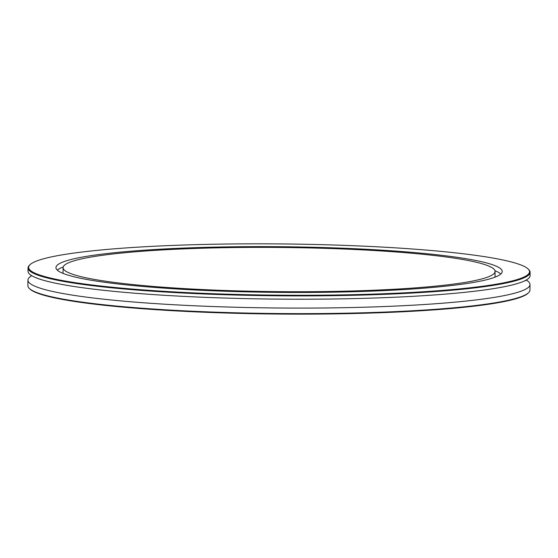 <?xml version="1.0" encoding="UTF-8"?>
<svg xmlns="http://www.w3.org/2000/svg" width="558" height="558" viewBox="0 0 558 558"><rect width="100%" height="100%" fill="white"/><g stroke="black" fill="none" stroke-linecap="round" stroke-linejoin="round"><path stroke-width="0.84" d="M529.995 284.503L529.947 290.048A251.03 25.689 -179.5 0 1 528.586 292.685A251.03 25.689 -179.5 0 1 438.581 309.062A251.03 25.689 -179.5 0 1 183.568 310.806A251.03 25.689 -179.5 0 1 29.211 288.326A251.03 25.689 -179.5 0 1 27.9 285.668L27.949 280.123A251.03 25.689 0.5 0 0 171.787 304.619A251.03 25.689 0.5 0 0 438.63 303.517A251.03 25.689 0.5 0 0 529.995 284.503A251.03 25.689 0.5 0 0 526.257 280.032M29.211 288.326L29.762 288.877A250.472 25.633 0.5 0 0 183.777 311.308A250.472 25.633 0.5 0 0 438.225 309.571A250.472 25.633 0.5 0 0 528.028 293.229L528.586 292.685M31.764 275.715A251.03 25.689 0.5 0 0 27.949 280.123M438.386 290.704A250.472 25.633 -179.5 0 1 160.613 291.109A250.472 25.633 -179.5 0 1 29.972 264.736A250.472 25.633 -179.5 0 1 279.307 243.916A250.472 25.633 -179.5 0 1 528.238 269.082A250.472 25.633 -179.5 0 1 438.386 290.704M29.972 264.736L29.414 265.28A251.03 25.689 0.5 0 0 28.053 267.91A251.03 25.689 0.5 0 0 171.892 292.413A251.03 25.689 0.5 0 0 438.734 291.311A251.03 25.689 0.5 0 0 530.1 272.29A251.03 25.689 0.5 0 0 528.789 269.64L528.238 269.082M28.053 267.91L28.026 271.244A251.03 25.689 0.5 0 0 171.864 295.74A251.03 25.689 0.5 0 0 438.707 294.638A251.03 25.689 0.5 0 0 530.072 275.624L530.1 272.29M421.004 288.395A223.137 22.836 0.5 0 0 502.214 271.495A223.137 22.836 0.5 0 0 374.362 249.719A223.137 22.836 0.5 0 0 137.163 250.702A223.137 22.836 0.5 0 0 55.953 267.603A223.137 22.836 0.5 0 0 183.805 289.379A223.137 22.836 0.5 0 0 421.004 288.395M63.207 266.961A223.137 22.836 0.5 0 0 57.307 270.149M500.812 274.02A223.137 22.836 0.5 0 0 494.974 270.728M494.911 277.207A216.002 22.104 0.5 0 0 495.03 276.503L495.072 271.432A216.002 22.104 0.5 0 0 371.307 250.354A216.002 22.104 0.5 0 0 141.704 251.302A216.002 22.104 0.5 0 0 63.089 267.666A216.002 22.104 0.5 0 0 186.853 288.744A216.002 22.104 0.5 0 0 416.463 287.795A216.002 22.104 0.5 0 0 495.072 271.432M63.089 267.666L63.047 272.736A216.002 22.104 0.5 0 0 63.152 273.441M525.601 280.388L525.734 280.751"/></g></svg>

